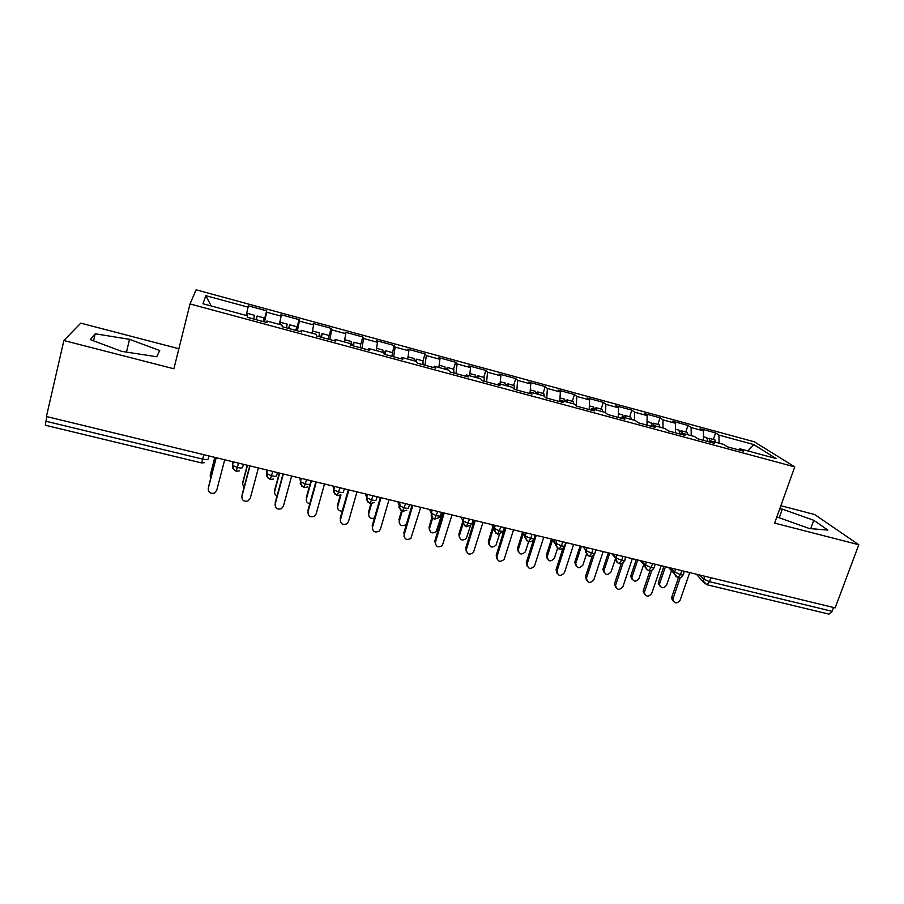 <?xml version="1.0" encoding="UTF-8"?>
<svg xmlns="http://www.w3.org/2000/svg" width="904" height="904" viewBox="0 0 904 904"><rect width="100%" height="100%" fill="white"/><g stroke="black" fill="none" stroke-linecap="round" stroke-linejoin="round"><path stroke-width="1.36" d="M178.868 348.729L80.761 323.146L63.868 340.514L46.432 416.518L835.16 607.884L858.8 544.728L814.594 514.5L780.853 505.709M754.309 441.807L196.112 289.811L190.021 303.947L794.763 466.893L754.309 441.807M248.204 307.179L205.818 295.664L202.959 303.755L247.504 315.79L247.38 317.315L266.962 322.592L266.917 321.033L282.071 325.124L282.24 326.717L301.574 331.937L301.247 330.31L316.208 334.344L316.66 336.005L335.746 341.158L335.135 339.463L349.916 343.452L350.65 345.17L369.487 350.255L368.606 348.503L383.206 352.447L384.211 354.232L402.811 359.25L401.658 357.43L416.077 361.317L417.343 363.171L435.717 368.131L434.304 366.244L448.542 370.098L450.068 371.996L468.215 376.9L466.554 374.957L480.623 378.753L482.397 380.72L500.319 385.556L498.409 383.556L512.297 387.319L514.319 389.341L532.027 394.11L529.88 392.065L543.598 395.771L545.858 397.85L563.35 402.562L560.966 400.461L574.526 404.122L577.012 406.258L594.301 410.913L591.679 408.755L605.07 412.371L607.793 414.563L624.867 419.162L622.031 416.947L635.263 420.529L638.201 422.767L655.084 427.321L652.021 425.049L665.095 428.586L668.259 430.869L684.927 435.366L681.65 433.061L694.588 436.553L697.956 438.881L714.431 443.333L710.939 440.971L723.72 444.418L727.302 446.802L743.585 451.198L739.89 448.791L776.174 458.588L753.755 444.553L718.906 435.084L715.595 432.914L700.171 428.722L703.391 430.869L691.119 427.536L687.989 425.411L672.395 421.162L675.424 423.264L663.016 419.897L660.078 417.817L644.303 413.523L647.14 415.58L634.597 412.179L631.851 410.133L615.906 405.806L618.539 407.806L605.861 404.359L603.307 402.37L587.182 397.986L589.623 399.952L576.786 396.46L574.435 394.528L558.13 390.087L560.367 391.997L547.383 388.471L545.236 386.584L528.738 382.098L530.772 383.963L517.642 380.392L515.709 378.55L499.019 374.007L500.827 375.827L487.55 372.211L485.832 370.425L468.95 365.837L470.543 367.6L457.096 363.939L455.605 362.21L438.53 357.566L439.898 359.272L426.304 355.577L425.038 353.893L407.76 349.193L408.89 350.842L395.138 347.102L394.099 345.475L376.618 340.718L377.522 342.322L363.6 338.537L362.809 336.966L345.113 332.152L345.769 333.689L331.678 329.858L331.135 328.355L313.236 323.485L313.643 324.965L299.382 321.089L299.088 319.632L280.963 314.705L281.121 316.129L266.691 312.208L266.646 310.818L248.317 305.823L246.238 315.451M266.691 312.208L264.488 321.926M281.121 316.129L279.325 324.389M299.382 321.089L297.371 330.796M313.643 324.965L311.993 333.214M266.917 321.033L266.477 322.457M331.678 329.858L329.847 339.565M345.769 333.689L344.288 341.927M301.247 330.31L300.749 331.712M363.6 338.537L361.95 348.221M377.522 342.322L376.188 350.549M335.135 339.463L334.593 340.842M395.138 347.102L393.658 356.775M408.89 350.842L407.806 358.402M368.606 348.503L368.007 349.859M426.304 355.577L425.004 365.239M439.898 359.272L438.858 367.476M401.658 357.43L401.014 358.764M457.096 363.939L455.966 373.589M470.543 367.6L469.639 375.793M434.304 366.244L433.615 367.555M487.55 372.211L486.578 381.85M500.827 375.827L500.07 384.008M466.554 374.957L465.82 376.245M517.642 380.392L516.828 390.019M530.772 383.963L530.139 392.133M498.409 383.556L497.618 384.833M547.383 388.471L546.739 398.088M560.367 391.997L559.779 401.602M529.88 392.065L529.043 393.308M576.786 396.46L576.311 405.659M589.623 399.952L589.193 409.535M560.966 400.461L560.084 401.681M605.861 404.359L605.556 412.755M618.539 407.806L618.268 417.388M591.679 408.755L590.764 409.964M634.597 412.179L634.427 420.303M647.14 415.58L647.015 425.14M622.031 416.947L621.071 418.145M663.016 419.897L662.971 428.01M675.424 423.264L675.435 432.813M652.021 425.049L651.027 426.225M691.119 427.536L691.198 435.638M703.391 430.869L703.538 440.395M681.65 433.061L680.622 434.202M710.894 577.735L709.516 581.679L832.087 611.307L833.522 607.488M832.087 611.307L828.957 614.132L706.871 584.707M718.906 435.084L719.098 443.175M753.755 444.553L747.958 450.972M710.939 440.971L709.877 442.101M45.776 421.196L202.688 459.13L201.637 462.927L45.336 425.242L46.827 416.608M794.763 466.893L774.615 523.1L858.8 544.728M63.868 340.514L173.884 368.775L190.021 303.947M776.83 516.918L809.442 528.546L827.883 530.094L813.781 520.286L782.344 509.144L779.711 508.884M156.742 356.752L159.714 350.526L129.532 339.328L95.202 333.779L90.287 339.588L121.656 351.362L156.742 356.752M205.818 295.664L211.208 305.981M739.89 448.791L738.794 449.898M715.595 432.914L713.346 439.446M676.215 576.899L674.463 573.791L677.774 577.69L680.452 574.65L681.831 570.684M687.989 425.411L685.763 431.976M660.078 417.817L657.875 424.428M631.851 410.133L629.67 416.8M603.307 402.37L601.137 409.083M574.435 394.528L572.288 401.274M545.236 386.584L543.112 393.387M515.709 378.55L513.608 385.398M485.832 370.425L483.753 377.318M455.605 362.21L453.559 369.148M425.038 353.893L423.004 360.888L423.049 364.707M394.099 345.475L391.85 356.289M362.809 336.966L360.719 344.447M331.135 328.355L328.683 337.328M299.088 319.632L296.184 330.48M266.646 310.818L263.787 321.734M647.015 569.848L645.264 566.198C644.303 566.424 645.422 567.904 648.609 570.661L651.208 567.576L652.564 563.587M617.489 562.706L615.805 558.469C615.647 560.887 616.754 562.582 619.116 563.554L621.613 560.423L622.958 556.401M587.6 555.474L585.984 551.078C585.114 551.802 586.21 553.564 589.272 556.356L591.679 553.18L593.013 549.135M565.746 542.513L564.808 545.417C565.226 546.287 564.085 546.434 561.384 545.858L555.881 543.293C557.44 543.892 552.152 542.14 559.067 549.078L561.384 545.858L562.695 541.778M551.79 539.134L555.621 544.445M535.236 535.111L534.309 538.038C534.659 538.897 533.462 539.033 530.716 538.445L525.303 535.936C526.682 536.49 521.811 535.236 528.512 541.711L530.716 538.445L532.027 534.332M521.947 531.891L525.066 536.637M504.364 527.62L503.449 530.569C503.731 531.416 502.477 531.541 499.697 530.942L494.364 528.478C495.369 528.817 491.38 529.021 497.595 534.264L500.986 526.806M491.742 524.557L494.183 528.682M473.12 520.049L472.216 523.009C472.419 523.845 471.108 523.958 468.295 523.348L463.051 520.941C461.661 521.111 462.746 523.032 466.294 526.716L469.571 519.178M462.984 520.58L463.311 521.201M441.502 512.376L440.61 515.359C440.734 516.173 439.367 516.286 436.508 515.664L431.355 513.314L431.276 515.111C430.473 514.5 433.039 519.235 434.621 519.077L437.762 511.461M431.457 512.263L432.236 514.003M409.501 504.601L408.608 507.619C408.664 508.421 407.241 508.511 404.325 507.89L399.263 505.585C400.291 506.805 396.212 505.89 402.551 511.348L405.58 503.652M399.579 503.652L400.675 506.568M377.092 496.748L376.222 499.776C376.2 500.567 374.708 500.646 371.759 500.014L366.775 497.754C367.871 499.426 363.6 497.629 370.098 503.528L372.99 495.742M344.3 488.781L343.43 491.844C343.328 492.612 341.78 492.68 338.785 492.036L333.881 489.832C334.932 491.719 330.796 489.9 337.237 495.607L339.994 487.742M311.089 480.725L310.241 483.809C310.049 484.567 308.445 484.623 305.394 483.968L300.58 481.809C301.597 483.821 297.574 482.058 303.97 487.595L306.592 479.64M277.471 472.566L276.635 475.673C276.364 476.419 274.68 476.464 271.595 475.798L266.849 473.685C267.686 475.572 264.262 474.928 270.285 479.47L272.771 471.436M243.425 464.306L242.6 467.436C242.238 468.17 240.498 468.193 237.356 467.515L232.69 465.458C233.435 468.295 230.588 467.21 236.181 471.255L238.52 463.119M779.237 517.777L782.344 509.144M810.718 528.659L813.781 520.286M93.553 340.819L95.202 333.779M126.458 352.097L129.532 339.328M673.164 601.002L671.615 598.448L671.819 596.99L673.096 598.425L672.892 599.894C674.802 603.759 677.232 603.827 680.17 600.098L689.707 572.594M671.819 596.99L678.441 577.803M673.096 598.425L680.294 577.577M707.945 441.581L706.679 437.638M710.194 441.773L709.29 438.395L707.685 438.655M714.68 439.796L716.002 442.338M659.818 585.939L658.338 583.487L658.53 582.063L659.728 583.408L659.536 584.831C661.4 588.594 663.751 588.662 666.598 585.046L671.525 570.684M665.446 566.706L659.728 583.408M663.909 566.333L658.53 582.063M644.631 594.211L643.173 591.34L643.377 590.244L644.575 591.668L644.371 592.764C646.077 597.013 648.53 597.216 651.727 593.363L661.186 565.678M643.377 590.244L649.987 570.774M644.575 591.668L651.863 570.232M615.771 587.34L614.449 584.12L615.556 585.532C617.014 590.176 619.489 590.527 622.969 586.56L632.337 558.672M614.607 583.43L621.263 563.542M615.726 584.843L623.184 562.548M586.583 580.368L585.442 576.797L586.47 578.198C587.611 583.249 590.075 583.735 593.871 579.667L603.149 551.598M585.509 576.537L592.256 556.039M586.538 577.938L594.391 554.084M557.045 573.305L556.084 569.565L557.022 570.944C557.938 576.221 560.401 576.831 564.412 572.763L573.633 544.434M556.084 569.565L563.011 548.174M557.022 570.944L566.198 542.626M680.034 434.044L678.881 430.112M682.317 433.242L681.492 430.869L679.864 431.242M686.972 432.304L688.204 434.824M632.145 579.294L630.755 576.526L630.947 575.464L632.065 576.797L631.873 577.859C633.534 581.984 635.919 582.187 639.004 578.458L643.738 564.48M637.727 559.983L632.065 576.797M636.28 559.632L630.947 575.464M651.874 425.219L650.778 422.507M654.146 425.626L653.389 423.275L651.727 423.773M658.959 424.722L660.089 427.23M604.166 572.56L602.9 569.452L603.94 570.774C605.364 575.294 607.748 575.622 611.115 571.78L615.624 558.254M609.714 553.18L604.098 570.108M608.336 552.852L603.047 568.785M623.353 417.309L622.359 414.823M625.647 417.93L624.969 415.58L623.274 416.258M630.63 417.06L631.659 419.558M575.871 565.734L574.774 562.299L575.735 563.599C576.854 568.503 579.249 568.978 582.91 565.045L586.504 554.107M581.374 546.31L575.814 563.35M580.086 545.993L574.854 562.039M594.504 409.512L593.612 407.049M596.821 410.145L596.233 407.806L594.47 408.71M601.985 409.309L602.9 411.783M547.248 558.819L546.344 555.214L547.214 556.514C548.106 561.621 550.491 562.22 554.378 558.288L557.587 548.321M552.491 540.095L547.214 556.514M551.519 539.066L546.344 555.214M527.156 566.141L526.309 562.514L527.168 563.881C527.879 569 530.32 569.746 534.467 566.141L543.756 537.179M526.309 562.514L533.654 539.428M527.168 563.881L536.241 535.36M565.328 401.636L564.537 399.184M567.667 402.269L567.011 399.851L565.328 401.15M573 401.466L573.825 403.93M518.308 551.813L517.506 548.321L518.297 549.598C519.009 554.559 521.359 555.293 525.371 551.802L528.603 541.733C530.942 542.061 532.693 541.146 533.891 538.987M523.258 533.891L518.297 549.598M522.444 532.659L517.506 548.321M496.917 558.875L496.194 555.372L496.951 556.728C497.505 561.678 499.901 562.57 504.138 559.418L513.54 529.857M496.194 555.372L504.827 527.733M496.951 556.728L505.935 528.004M466.328 551.496L465.718 548.163L466.385 549.496C466.803 554.276 469.142 555.305 473.413 552.559L482.962 522.433M465.718 548.163L474.261 520.32M466.385 549.496L475.267 520.568M435.366 544.016L434.892 540.852L435.457 542.174C435.751 546.796 438.044 547.937 442.327 545.575L452.023 514.93M434.892 540.852L443.333 512.817M435.457 542.174L444.237 513.031M538.185 394.302L537.756 391.986L535.812 393.635L535.134 391.229M543.699 393.545L544.377 396.483M489.03 544.716L488.341 541.349L489.053 542.603C489.595 547.406 491.912 548.276 496.002 545.225L499.539 534.287M493.652 527.789L489.053 542.603M492.929 526.569L488.341 541.349M505.946 385.601L505.381 383.172M508.353 386.245L507.89 383.85L506.183 385.658M514.048 385.522L514.489 389.387M459.424 537.507L458.859 534.287L459.469 535.541C459.887 540.174 462.147 541.168 466.283 538.524L470.487 525.597M463.13 523.552L459.469 535.541M462.961 520.817L458.859 534.287M475.753 377.443L475.301 375.036M478.171 378.098L477.82 375.714L476.216 377.567M484.058 377.409L484.363 381.251M429.479 530.196L429.027 527.156L429.558 528.388C429.852 532.863 432.067 533.97 436.203 531.699L442.361 512.579M432.677 517.969L429.558 528.388M432.022 517.167L429.027 527.156M404.043 536.411L404.156 534.772C404.359 539.236 406.597 540.479 410.857 538.468L420.722 507.325M403.692 533.462L412.032 505.223M404.156 534.772L412.834 505.415M445.186 369.182L444.847 366.798M447.649 369.849L447.39 367.487L445.909 369.386M453.718 369.194L453.887 373.036M399.195 522.772L399.297 521.156C399.5 525.484 401.658 526.682 405.783 524.749L406.551 523.766M402.212 511.246L399.297 521.156M401.512 510.918L398.867 519.936M372.346 528.682L372.482 527.269C372.617 531.608 374.798 532.919 379.025 531.224L380.437 529.156L389.036 499.641M372.12 525.981L380.358 497.539M372.482 527.269L381.047 497.708M414.269 360.832L414.055 358.47M416.665 362.176L416.608 359.159L415.241 361.103M368.561 515.223L368.685 513.834C368.617 517.664 370.527 519.077 374.414 518.06M371.634 503.618L368.685 513.834M370.934 503.641L368.346 512.636M340.288 520.84L340.435 519.687C340.503 523.902 342.639 525.292 346.831 523.845L348.481 521.585L356.967 491.855M340.175 518.41L348.3 489.753M340.435 519.687L348.887 489.9M382.98 352.379L382.889 350.04M385.251 354.515L385.466 350.729L383.872 353.645M337.576 507.573L337.723 506.432C337.429 509.585 338.932 511.155 342.232 511.144M337.282 495.618L340.989 494.883L337.723 506.432M340.299 495.279L337.474 505.246M376.493 348.616L376.369 350.594M307.857 512.862L307.993 512.003C308.015 516.116 310.106 517.563 314.253 516.353L316.14 513.935L324.502 483.979M307.835 510.749L315.858 481.888M307.993 512.003L316.332 482.001M344.684 339.701L344.627 342.028M351.057 345.283L351.351 341.509M353.6 345.972L353.95 342.209L352.357 345.633M360.538 343.983L360.278 347.769M306.253 499.788L306.388 498.94C306.015 501.528 307.145 503.121 309.789 503.731M311.417 480.804L306.388 498.94M309.835 484.804L306.253 497.776M275.042 504.76L275.155 504.229C275.144 508.251 277.189 509.754 281.302 508.737L283.393 506.183L291.653 476.012M275.11 502.997L283.008 473.922M275.155 504.229L283.37 474.001M312.287 331.734L312.513 333.35M318.988 336.627L319.44 332.875M321.564 337.328L322.05 333.576L320.615 337.068M328.74 335.384L328.333 339.147M274.59 491.9L274.692 491.369C274.307 493.426 275.087 494.951 277.031 495.912M279.641 473.097L274.692 491.369M279.313 473.018L274.647 490.217M241.865 496.533L241.91 496.364C241.876 500.296 243.899 501.844 247.956 501.008L250.261 498.341L258.386 467.944M241.978 495.155L249.764 465.854M241.91 496.364L250.012 465.91M279.517 324.434L280.342 322.287L280.003 324.57M286.545 327.881L287.144 324.129M289.156 328.581L289.777 324.841L288.489 328.401M289.777 324.841L296.591 326.683L295.992 330.423M242.577 483.889L243.967 487.663M247.504 465.3L242.622 483.696M247.278 465.244L242.679 482.566M208.315 487.99L208.259 488.397C208.214 492.262 210.203 493.844 214.225 493.166L216.711 490.397L224.712 459.774M208.44 487.199L216.112 457.684M208.259 488.397L216.225 457.706M246.871 315.62L247.56 313.417L247.097 315.677M253.696 319.01L254.476 315.293L247.56 313.417M256.34 319.722L257.109 316.004L255.979 319.632M263.979 317.869L263.267 321.598M210.214 475.583L210.598 478.871M214.971 457.413L210.157 475.945M214.858 457.379L210.327 474.826M699.56 574.989L703.572 579.001L709.516 581.679L706.736 584.673L703.369 581.238L704.555 576.198M208.948 455.944L208.135 459.096C207.694 459.808 205.875 459.82 202.688 459.13L203.829 454.701M684.407 571.305L683.39 574.243C683.808 575.023 682.825 575.159 680.452 574.65L674.712 572.017L675.683 569.192M705.063 583.871L696.396 574.221M670.937 568.04L674.712 572.017L674.463 573.791L668.474 567.441M641.987 561.011L645.512 564.955L646.473 562.107M612.697 553.915L615.974 557.802L616.923 554.932M583.069 546.717L586.086 550.57L587.035 547.688M553.09 539.451L555.847 543.247L556.785 540.343L555.847 543.247L557.361 548.163M522.761 532.094L525.247 535.846L526.173 532.919M492.07 524.648L494.273 528.354L495.189 525.393M461.017 517.111L462.927 520.76L463.831 517.789M429.581 509.483L431.208 513.088L432.101 510.093M397.771 501.765L399.093 505.313L399.986 502.296M365.578 493.946L366.595 497.449L367.465 494.409M332.988 486.047L333.689 489.482L334.548 486.42M299.992 478.035L300.365 481.425L301.213 478.329M266.59 469.933L266.635 473.255L267.471 470.148M232.769 461.729L232.475 464.984L233.3 461.854M655.242 564.232L654.247 567.158C654.677 567.972 653.66 568.107 651.208 567.576L645.512 564.955L645.264 566.198L640.281 560.604M625.749 557.079L624.777 559.983C625.218 560.819 624.167 560.966 621.613 560.423L615.974 557.802L615.805 558.469L611.805 553.689M595.905 549.835L594.956 552.728C595.408 553.598 594.312 553.745 591.679 553.18L586.063 550.626L583.001 546.705M526.252 532.931L525.247 535.846L526.749 540.75M495.313 525.427L494.273 528.354L495.765 533.247M464.001 517.834L462.927 520.76L464.407 525.653M432.304 510.138L431.208 513.088L432.666 517.958M400.212 502.353L399.093 505.313L400.517 510.161M367.725 494.465L366.595 497.449L367.973 502.251M334.819 486.488L333.689 489.482L335.022 494.239M301.518 478.408L300.365 481.414L301.653 486.115M267.787 470.216L266.635 473.255L267.855 477.877M233.616 461.933L232.475 464.984L233.616 469.515M677.921 577.724C680.294 578.04 682.045 577.102 683.164 574.899M648.756 570.695C651.14 571.012 652.891 570.062 654.021 567.836M619.251 563.587C621.647 563.904 623.41 562.932 624.54 560.683M589.397 556.389C591.804 556.706 593.578 555.734 594.708 553.451M559.18 549.101C561.61 549.429 563.395 548.434 564.537 546.14M497.686 534.287L502.703 532.027M466.374 526.738L471.12 524.919M434.688 519.099L439.152 517.642M402.619 511.37L406.8 510.206M370.143 503.539L374.087 502.624M304.004 487.595L307.507 487.019M270.307 479.47L273.641 479.018M236.193 471.255L239.368 470.894M201.648 462.927L204.688 462.656M672.892 599.894L671.615 598.448M703.481 436.768L706.871 437.683M709.075 438.282L714.872 439.852M658.338 583.487L659.536 584.831M644.371 592.764L643.173 591.34M615.556 585.532L614.449 584.12M586.47 578.198L585.442 576.797M675.424 429.185L679.062 430.168M681.3 430.767L687.153 432.349M630.755 576.526L631.873 577.859M647.061 421.501L650.948 422.552M653.208 423.174L659.129 424.767M602.9 569.452L603.94 570.774M618.37 413.738L622.517 414.868M624.8 415.478L630.789 417.106M574.774 562.299L575.735 563.599M589.351 405.896L593.759 407.082M596.075 407.715L602.132 409.354M560.005 397.952L564.672 399.218M567.011 399.851L573.147 401.512M530.309 389.918L535.258 391.262M537.62 391.895L543.824 393.579M500.274 381.793L505.505 383.206M507.89 383.85L514.161 385.556M469.888 373.567L475.402 375.058M477.82 375.714L484.16 377.431M439.141 365.25L444.949 366.821M447.39 367.487L453.808 369.227M408.032 356.831L414.134 358.492M416.608 359.159L423.106 360.911M376.55 348.322L382.957 350.051M385.466 350.729L392.031 352.515M344.74 339.712L351.407 341.52M353.95 342.209L360.594 344.006M312.727 331.056L319.485 332.887M322.05 333.576L328.785 335.395M280.342 322.287L287.178 324.14M257.109 316.004L264.002 317.869"/></g></svg>
